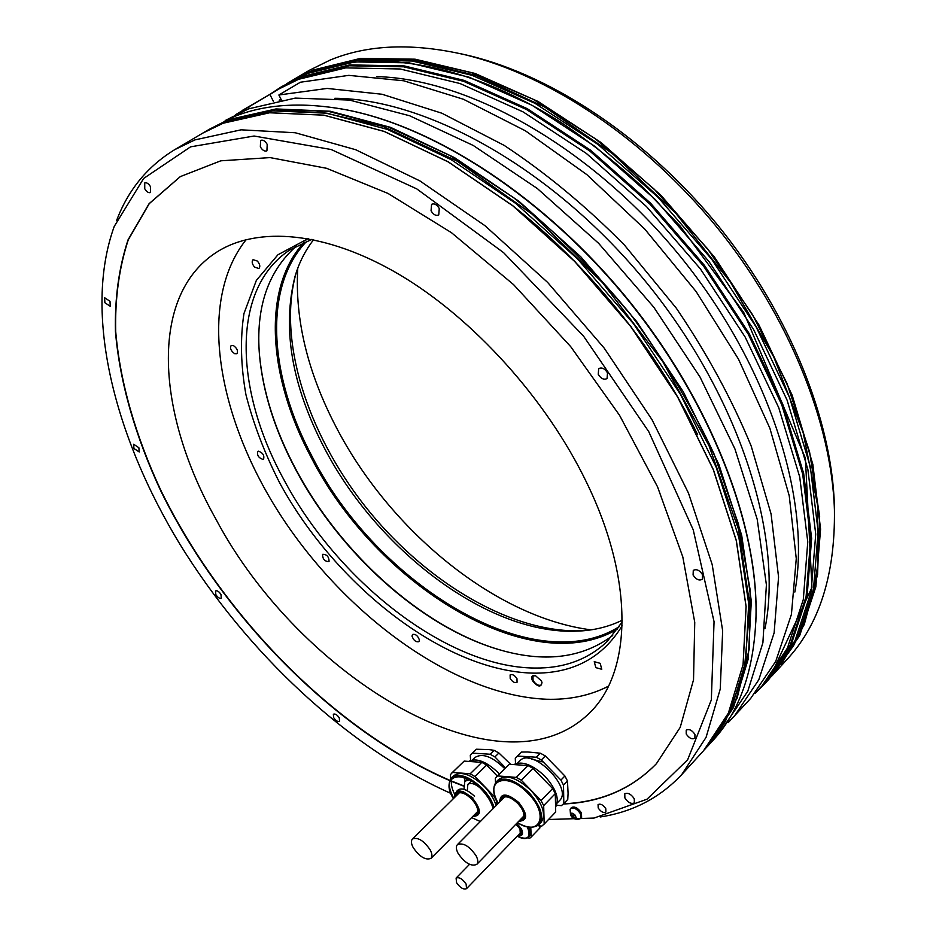 <?xml version="1.0" encoding="UTF-8"?>
<svg xmlns="http://www.w3.org/2000/svg" width="936" height="936" viewBox="0 0 936 936"><rect width="100%" height="100%" fill="white"/><g stroke="black" fill="none" stroke-linecap="round" stroke-linejoin="round"><path stroke-width="1.4" d="M537.475 825.657L541.769 826.114L544.179 824.008L543.676 805.615L541.031 800.549L521.282 780.214L516.262 777.383L497.578 775.932L495.308 778.155L495.542 782.8M497.578 775.932L509.301 764.267L528.009 765.578L533.017 768.374L552.673 788.568L555.294 793.611L555.691 812.015L543.629 824.651M496.291 776.985L509.301 764.267M496.642 781.455L498.654 779.454C506.528 774.166 517.304 777.851 531.005 790.499C542.845 803.989 546.226 814.566 541.148 822.241L539.171 824.3C544.249 816.625 540.856 806.036 528.992 792.546C515.291 779.875 504.516 776.178 496.642 781.455C492.406 786.603 492.968 793.903 498.315 803.38C483.549 779.817 507.23 771.053 528.091 793.447C549.385 814.46 540.283 837.275 517.409 822.65M528.009 765.578L516.262 777.383M521.282 780.214L533.017 768.374M552.673 788.568L541.031 800.549M543.676 805.615L555.294 793.611M555.691 812.015L544.179 824.008M500.854 800.818L502.059 797.975C505.896 795.413 511.138 797.215 517.784 803.404C523.552 809.968 525.201 815.104 522.733 818.824L519.936 820.053M502.749 797.425L502.082 799.578M521.141 818.813L523.271 818.122M458.113 853.41C464.818 863.027 471.042 866.701 476.775 864.408C478.331 862.582 478.097 859.681 476.061 855.715C469.345 846.062 463.121 842.365 457.4 844.646C455.809 846.495 456.054 849.408 458.113 853.41M513.77 764.583C522.031 760.675 532.42 764.572 544.951 776.283C556.159 788.884 559.705 799.157 555.586 807.125M519.772 760.886L519.925 760.734C532.046 746.752 573.429 788.217 559.529 800.572L557.248 802.936M556.627 805.229L561.389 805.662L563.823 803.533L563.507 785.128L560.91 780.086L541.324 759.997L536.316 757.236L517.596 756.031L515.291 758.277L515.514 763.671M517.596 756.031L521.609 752.041L527.717 751.982L540.341 753.199L545.337 755.949L564.899 775.991L560.91 780.086M516.286 757.095L521.609 752.041M563.647 803.778C600.97 802.14 631.929 788.755 656.487 763.612M180.426 176.53L149.257 203.638L128.255 239.85C119.129 267.743 114.952 298.28 115.701 331.473C120.042 382.414 135.802 436.574 160.828 490.324C221.902 615.268 334.21 730.302 449.947 780.378M451.409 780.987L463.308 785.713M510.74 764.373L498.9 753L494.91 756.932L490.113 754.252L472.423 753.106L476.412 749.233L489.048 749.596L494.114 750.333L490.113 754.252M564.899 775.991L567.485 781.022L568.082 793.4L567.766 799.426L563.823 803.533M586.439 482.145C546.343 399.134 473.417 318.497 399.754 274.798C325.95 231.18 257.33 225.833 216.274 252.416C148.227 296.431 156.956 414.554 215.537 518.439C298.993 676.915 500.783 800.467 589.657 712.858C631.496 672.668 634.994 581.548 586.439 482.145M297.753 268.269C294.817 319.375 307.57 372.235 336.012 426.839C389.411 530.045 494.758 617.362 590.967 629.858M460.723 53.738L469.849 55.821C553.082 76.05 647.759 139.078 718.801 226.512C789.68 314.098 831.788 419.737 834.397 505.358L834.538 514.718M786.989 659.482C819.398 624.499 835.216 574.704 834.432 510.097C831.8 423.54 789.13 316.508 717.292 227.74C645.278 139.113 549.374 75.254 465.227 54.803C412.987 42.763 368.024 44.483 330.338 59.974L309.266 70.352L292.406 80.297L313.373 69.978L360.582 58.371L415.069 59.19L475.02 73.441L537.966 101.404L601.006 142.518L660.898 195.238L714.484 257.107L758.967 324.967L792.184 395.261L812.846 464.396L820.579 529.144L815.841 586.825L799.718 635.485L772.645 675.16L786.989 659.482M755.212 693.213L765.344 683.151L791.142 644.81L807.101 596.162L811.641 538.422L803.673 473.534L782.73 404.165L749.221 333.59L704.457 265.403L650.578 203.171L590.44 150.099L527.214 108.658L464.127 80.391L404.13 65.906L349.654 64.912L302.527 76.389L281.631 86.65L269.685 94.477M234.819 116.356L209.102 129.39L229.519 119.48L276.003 108.95L330.279 111.244L390.593 127.366L454.498 157.622L519 201.322L580.8 256.803L636.585 321.457L683.374 391.915L718.871 464.42L741.675 535.252L751.315 601.076L748.192 659.166L733.414 707.616L707.3 746.612L712.659 740.774C739.732 711.606 754.182 670.094 756.007 616.251C757.961 525.014 710.833 402.375 628.009 300.14C545.091 197.987 434.83 126.535 345.162 109.606C302.445 101.837 265.672 104.083 234.819 116.356M600.21 816.976C632.537 812.027 659.693 797.928 681.677 774.669L706.072 737.357L720.252 689.036L722.662 630.817L712.202 564.607L688.475 493.096L652.006 419.679L604.246 348.169L547.572 282.356L485 225.705L419.901 180.905L355.645 149.701L295.238 132.748L241.09 129.823L194.969 139.885L174.81 149.608C147.514 166.315 128.103 189.961 116.579 220.568M756.054 692.207L764.431 683.385L790.195 645.103L806.118 596.524L810.658 538.867L802.678 474.061L781.771 404.785L748.309 334.281L703.591 266.163L649.783 204.001L589.715 150.965L526.57 109.547L463.566 81.303L403.638 66.807L349.222 65.777L302.164 77.22L281.209 87.493L269.931 94.489M728.185 722.639L750.742 698.338L775.757 661.319L791.423 614.39L796.267 558.628L789.235 495.787L769.883 428.279L738.469 359.096L696.115 291.552L644.717 229.039L586.837 174.623L525.4 130.806L463.437 99.263L403.767 80.8L348.8 75.36L300.409 82.228L278.869 94.992L281.326 99.883M242.424 110.366L269.872 94.384L235.322 114.847M734.035 716.613L758.792 679.77L774.119 632.9L778.565 577.044L771.077 513.958L751.187 446.039C731.917 399.262 706.949 353.305 676.283 308.143L624.335 244.939C586.065 206.224 545.992 173.02 504.13 145.361L441.886 113.221L382.075 94.255L327.12 88.429L278.869 94.992M720.521 731.379L747.817 691.178L762.898 642.74L766.397 584.813L757.212 519.316L734.935 448.952L700.023 377.044L653.831 307.265L598.63 243.325L537.346 188.534L473.253 145.466L409.64 115.76L349.467 100.07L295.191 98.104L248.59 108.857L225.19 120.533M761.705 686.357L787.433 648.098L803.31 599.531L807.768 541.862L799.73 477.009L778.729 407.651L745.161 337.065L700.35 268.843L646.46 206.552L586.31 153.41L523.095 111.887L460.056 83.538L400.105 68.972L345.712 67.883L298.666 79.279L277.746 89.54M280.624 100L281.268 99.754M269.872 94.384L273.417 101.404M248.508 106.985L249.315 108.576M764.958 628.711C783.526 537.416 740.259 398.151 647.747 284.135C555.305 170.059 427.974 98.97 334.819 98.28M542.33 761.869L531.414 759.049M528.723 758.289L527.19 757.844M524.195 756.943L522.171 756.323M755.832 622.183L756.042 615.49C757.996 524.382 710.95 401.965 628.278 299.918C545.512 197.964 435.462 126.641 345.91 109.734L339.323 108.541M794.828 592.09C811.652 500.982 769.684 366.631 680.94 257.224C592.219 147.794 469.439 78.963 376.822 76.612M548.554 819.503L594.021 818.064L647.022 799.192L687.644 759.786L711.337 699.906L714.051 621.668L693.225 529.811L648.742 431.636L583.573 336.176L503.638 252.685L416.766 188.885L331.192 149.526L254.089 136.024L190.593 146.835L143.653 178.448L114.239 226.407C82.894 313.186 114.122 436.153 179.969 544.331C246.718 652.591 347.256 747.267 450.836 793.377M339.277 717.877C337.147 714.741 335.17 713.524 333.356 714.215L333.637 717.608C335.755 720.732 337.732 721.948 339.557 721.258L339.277 717.877M220.966 594.442C219.001 591.505 217.187 590.335 215.526 590.932L215.842 594.652C217.807 597.577 219.621 598.747 221.282 598.151L220.966 594.442M138.879 447.712L133.626 444.237L133.942 448.496L139.195 451.959L138.879 447.712M110.003 301.287L104.645 297.73L104.879 302.737L110.249 306.283L110.003 301.287M150.509 186.697C148.578 183.561 146.648 182.309 144.729 182.953L144.752 188.779C146.695 191.927 148.625 193.167 150.544 192.512L150.509 186.697M267.205 144.378C265.11 140.903 262.922 139.569 260.629 140.4L260.348 146.858C262.443 150.333 264.642 151.655 266.924 150.825L267.205 144.378M439.265 208.482C436.901 204.563 434.327 203.171 431.566 204.317L431.051 210.799C433.415 214.718 435.989 216.099 438.75 214.941L439.265 208.482M607.511 372.856C604.796 368.527 601.86 367.111 598.689 368.632L598.244 374.341C600.959 378.67 603.895 380.075 607.066 378.553L607.511 372.856M702.515 574.657C699.566 570.188 696.489 568.76 693.283 570.398L693.085 575.043C696.021 579.513 699.098 580.928 702.316 579.279L702.515 574.657M694.922 734.397C692.02 730.138 689.118 728.723 686.217 730.15L686.217 733.988C689.118 738.235 692.02 739.651 694.922 738.212L694.922 734.397M605.779 808.669C603.112 804.808 600.549 803.451 598.069 804.562L598.198 807.967C600.853 811.816 603.416 813.185 605.896 812.062L605.779 808.669M634.257 798.747C631.004 794.032 627.845 792.382 624.768 793.81L624.885 797.952C628.126 802.667 631.297 804.305 634.374 802.877L634.257 798.747M463.32 786.018L451.386 781.279M449.842 780.636C334.047 730.56 221.668 615.467 160.571 490.452C135.533 436.679 119.773 382.496 115.444 331.531C114.695 298.327 118.884 267.79 128.021 239.897L149.07 203.697L180.285 176.623L220.779 160.816L270.059 157.599L326.57 168.293L388.03 193.448L451.503 232.713L513.571 284.614L570.691 346.624L619.562 415.315L657.517 486.767L682.824 556.978L694.746 622.311L693.529 679.805L680.215 727.366L656.382 763.729C631.8 788.954 600.818 802.374 563.425 804.001M570.539 815.151L570.094 809.266L571.463 807.534C574.645 806.118 577.968 807.932 581.431 812.939L581.619 817.409L579.957 818.86C575.979 820.03 572.867 818.824 570.597 815.268M539.955 825.926L539.393 828.454M527.588 837.837L529.928 838.094L531.192 837.006L530.77 827.213M529.53 827.12C531.238 831.121 531.25 834.093 529.565 836.023L525.856 838.375M531.192 837.006L540.014 827.81M515.923 824.183L519.983 828.875L520.287 833.765L518.989 834.397M519.585 833.777L520.545 833.426M456.534 882.66C460.161 887.843 463.495 889.832 466.537 888.65L466.116 884.075C462.489 878.881 459.155 876.88 456.113 878.062L456.534 882.66M570.562 808.482C573.745 807.066 577.067 808.88 580.531 813.899L580.73 818.356M572.282 813.255L570.48 814.261L571.919 817.058L570.48 814.261L571.861 813.068L574.704 814.671L576.155 817.467L574.704 814.671L571.966 813.08M575.851 816.894L575.067 817.725L576.096 817.643L574.751 818.661L572.61 817.362L574.915 814.94M575.067 817.725L574.751 818.661L572.61 817.362M574.037 814.355L574.903 814.928M505.487 767.836L494.91 756.932M472.423 753.106L470.293 755.305L470.609 760.371M475.242 750.239L476.412 749.233M494.114 750.333L498.9 753M474.727 757.692L474.856 757.563C482.332 752.79 492.277 756.475 504.715 768.62M468.562 761.424C476.26 757.598 486.158 761.377 498.256 772.75L499.368 773.932M463.952 777.559L465.18 780.858M497.262 776.014L486.65 765.063L481.853 762.349L470.164 773.803L452.521 772.434L450.427 774.598L450.742 778.892M451.561 773.23L464.174 761.108L481.853 762.349M496.864 804.843L496.677 801.228L494.068 796.302L474.973 776.541L470.164 773.803M454.557 794.102C451.374 787.632 450.555 782.344 452.1 778.237M494.114 807.604C492.254 801.181 488.346 794.816 482.379 788.522C469.392 776.389 459.213 772.75 451.819 777.594L453.82 775.652C461.214 770.796 471.393 774.423 484.38 786.544C490.335 792.827 494.243 799.18 496.103 805.615M474.973 776.541L486.65 765.063M494.816 795.553L494.068 796.302M452.521 772.434L464.174 761.108M455.668 796.442L456.815 793.74C460.407 791.388 465.367 793.178 471.674 799.098C477.348 805.592 478.986 810.635 476.599 814.215L473.909 815.338M472.891 797.893L463.273 791.716M457.505 793.213L456.885 795.237M475.114 814.121L477.126 813.536M474.564 796.243L474.552 796.232C466.046 788.533 460.056 786.942 456.581 791.458M413.221 847.63C419.644 856.873 425.564 860.453 430.958 858.382C432.479 856.615 432.21 853.761 430.15 849.806C423.704 840.54 417.795 836.936 412.413 839.007C410.869 840.785 411.126 843.664 413.221 847.63M541.324 759.997L545.337 755.949M563.507 785.128L567.485 781.022M567.766 799.426L563.261 804.176M540.341 753.199L536.316 757.236M463.987 789.294L464.794 781.244L469.217 779.875M479.384 787.316C474.306 783.432 470.457 782.484 467.836 784.462L467.31 790.663M296.384 272.119L296.267 272.505C277.138 339.183 306.985 432.081 364.525 505.534C422.265 578.869 506.165 630.993 576.985 630.876L586.919 630.408M595.822 667.637L601.778 669.287L600.175 663.32L594.243 661.67L595.822 667.637M246.226 239.546C195.776 302.901 218.24 421.972 283.936 520.287C349.795 618.801 456.323 695.506 546.308 699.227C569.322 699.964 590.031 695.612 608.423 686.205M257.365 261.05L253.071 259.67C251.503 261.507 252.018 263.987 254.615 267.146L258.921 268.515C260.477 266.69 259.962 264.209 257.365 261.05M233.403 345.548L231.157 345.513C229.729 348.192 230.888 350.906 234.62 353.679L236.878 353.714C238.306 351.035 237.147 348.321 233.403 345.548M258.465 451.199L257.809 451.468C256.827 455.165 258.523 457.809 262.887 459.4L263.566 459.131C264.537 455.422 262.829 452.778 258.465 451.199M322.546 554.592C322.686 559.131 324.769 561.471 328.805 561.612L329.074 561.308C328.945 556.768 326.863 554.428 322.826 554.276L322.546 554.592M412.015 636.106C413.56 640.411 415.853 642.272 418.907 641.675L419.422 640.048C417.889 635.743 415.596 633.871 412.53 634.456L412.015 636.106M510.202 678.542C512.53 682.016 514.812 683.257 517.058 682.262L516.976 678.658C514.636 675.195 512.355 673.943 510.12 674.938L510.202 678.542M308.213 238.598L277.922 254.767L256.359 280.39L243.945 313.572C240.107 338.738 240.774 365.789 245.946 394.723C253.492 424.148 264.771 453.609 279.782 483.105C335.615 585.655 444.062 670.901 532.982 673.136C572.727 673.733 602.456 657.938 622.159 625.751M541.382 680.87L541.991 682.461C541.02 687.679 537.837 687.094 532.432 680.706C530.899 676.798 531.894 675.102 535.404 675.616L541.382 680.87M541.979 682.414L541.406 684.883C538.668 686.123 535.883 684.637 533.052 680.425L532.97 676.108L535.462 675.628M311.957 239.312L289.645 250.064C230.759 289.013 234.597 389.692 283.491 478.928C337.428 581.022 446.811 667.38 534.713 668.047C563.835 668.421 587.972 659.599 607.101 641.558L622.241 621.937M296.689 245.84C267.895 271.159 255.505 307.722 259.518 355.551C263.016 392.827 275.079 430.829 295.717 469.568C339.885 552.884 420.486 626.196 497.671 649.245L498.455 649.455C420.978 626.313 340.119 552.766 295.788 469.17C275.09 430.303 262.981 392.161 259.471 354.732L259.096 349.502M612.694 635.532C581.981 658.476 543.64 663.051 497.671 649.245M503.498 650.906L498.455 649.455M304.258 242.202C261.191 288.592 268.363 377.711 311.161 457.388C375.675 584.181 530.864 681.174 617.818 628.875M619.398 626.547C533.309 680.905 376.915 584.076 312.296 456.862C269.205 376.67 262.489 286.872 306.856 241.137M313.654 239.663C305.358 250.286 299.146 262.513 295.039 276.366C281.958 328.126 291.681 385.258 324.207 447.747C376.412 548.578 484.883 632.572 573.078 631.273L582.496 630.841C596.887 629.682 610.143 626.137 622.253 620.205M518.708 821.317C527.892 820.638 527.904 814.367 518.743 802.503C506.785 792.733 500.409 792.593 499.637 802.047M519.34 820.661C526.523 819.07 526.09 813.232 518.064 803.147C507.885 794.582 501.953 794.009 500.257 801.415M286.556 83.737L307.511 73.441C372.177 47.268 468.573 62.244 564.466 124.699C591.599 143.302 617.959 164.362 643.535 187.867L679.969 225.845L743.757 312.507L805.393 458.172L811.957 587.434L769.205 678.928L795.073 640.54L811.102 591.891L815.736 534.175L807.862 469.357L787.059 400.093L753.679 329.647L709.043 261.6L655.305 199.543L595.273 146.624L532.139 105.335L469.111 77.208L409.137 62.841L354.65 61.916L307.488 73.453L281.631 86.65M290.956 81.163L292.406 80.297L290.956 81.163M207.546 130.326L209.102 129.39L207.546 130.326M202.808 133.099L223.201 123.213L269.65 112.753L323.926 115.151L384.275 131.426L448.239 161.846L512.846 205.733L574.786 261.425L630.724 326.266L677.687 396.911L713.361 469.591L736.328 540.552L746.109 606.458L743.102 664.583L728.419 713.045L703.603 750.672L728.395 713.068L743.067 664.642L746.062 606.528L736.269 540.634L713.302 469.673L677.617 397.004L630.653 326.348L574.716 261.495L512.776 205.791L448.157 161.881L384.181 131.461L323.856 115.186L269.591 112.776L223.177 123.224L202.808 133.099L174.81 149.608M302.843 74.985L313.326 70.317L359.541 58.839L412.788 59.284L471.358 72.634L532.982 99.181L594.898 138.458L654.1 189.072L707.558 248.8L752.579 314.718L787.024 383.503L809.546 451.749L819.643 516.309L817.573 574.564L804.281 624.487L781.139 664.806M217.936 124.933L229.46 119.843L275.079 109.395L328.255 111.326L387.34 126.617L450.017 155.563L513.49 197.59C555.27 231.601 594.173 270.375 630.209 313.911C663.683 359.272 691.61 405.92 713.992 453.866L738.422 523.973L750.134 589.727L749.385 648.437L737.112 698.127L714.73 737.568M697.659 434.714C655.832 348.297 586.638 262.969 510.728 204.188M527.869 826.874L527.927 826.979C530.197 831.531 530.408 834.889 528.548 837.077C526.032 839.288 522.288 838.984 517.28 836.164C527.834 840.68 531.238 837.697 527.506 827.237L527.237 826.734M516.754 823.329L521.446 828.91C523.669 834.175 522.44 836.421 517.772 835.649M518.006 835.415C521.972 835.778 522.955 833.637 520.931 828.968L516.426 823.657M574.06 818.181L575.535 816.625M571.65 816.379L573.592 814.343M570.913 814.952L572.423 813.372M449.467 782.566C448.929 787.024 450.368 792.254 453.796 798.279M451.819 777.594C447.747 782.449 448.274 789.481 453.387 798.689C439.417 775.979 461.542 767.883 481.502 789.399C487.516 795.764 491.4 802.164 493.132 808.61M480.32 821.527L471.65 817.608L480.297 821.539M472.75 816.496C481.619 815.993 481.56 809.897 472.563 798.209C461.214 788.814 455.188 788.603 454.498 797.589M473.347 815.899C480.285 814.472 479.805 808.786 471.919 798.841C462.267 790.604 456.651 789.996 455.095 797.004M704.82 749.327L730.946 710.248L745.653 661.799L748.683 603.685L738.949 537.837L716.052 466.947L680.449 394.36L633.567 323.821L577.711 259.085L515.841 203.51L451.292 159.728L387.364 129.402L327.05 113.209L272.797 110.857L226.36 121.352L206.049 131.204L226.992 121.048L268.398 110.904L315.701 110.834L382.719 126.29L457.283 161.191L532.28 214.262L602.491 282.613L662.828 361.694L709.067 445.852L738.445 529.144L749.935 606.2L744.062 672.844L725.412 721.317L716.379 735.322L706.142 747.911M204.387 132.187L206.049 131.204M770.34 677.676L797.449 637.907L813.489 589.235L818.158 531.543L810.33 466.76L789.574 397.554L756.276 327.202L711.711 259.272L658.043 197.32L598.092 144.53L535.018 103.346L472.036 75.313L412.086 61.004L357.61 60.15L310.436 71.721L289.587 81.958L310.974 71.452L358.383 59.717L412.636 60.313L476.295 75.547L544.495 106.938L612.261 153.481L675.558 213.034L730.513 282.286L773.815 357.061L803.205 432.841L817.596 505.323L817.748 565.028C813.396 595.015 805.346 621.89 793.576 645.641L771.58 676.342M288.019 82.883L289.587 81.958M517.397 822.65C526.828 828.079 534.082 828.617 539.171 824.3M523.914 815.958L476.775 864.408M504.878 796.758L457.4 844.646M519.843 760.804L517.538 763.121M469.849 55.821L465.227 54.803M834.397 505.358L834.432 510.097M769.205 678.928L765.344 683.151M703.603 750.672L681.677 774.669M345.91 109.734L345.162 109.606M756.042 615.49L756.007 616.251M280.987 99.204L279.221 100.257M530.899 837.334L539.721 828.149M520.872 832.443L466.537 888.65M469.509 864.349L456.113 878.062M475.43 750.04L471.44 753.913M474.856 757.563L472.423 759.927M477.734 811.5L430.958 858.382M459.517 792.64L412.413 839.007M467.216 778.869L464.794 781.244M471.276 781.069L467.836 784.462M259.518 355.551L259.471 354.732M582.496 630.841L586.521 630.431M295.039 276.366L296.267 272.505"/></g></svg>
